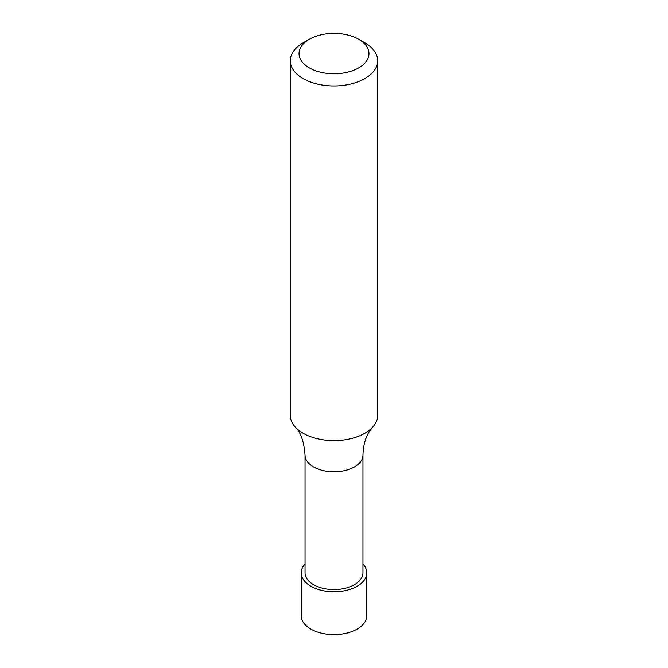 <?xml version="1.0" encoding="UTF-8"?>
<svg xmlns="http://www.w3.org/2000/svg" width="668" height="668" viewBox="0 0 668 668"><rect width="100%" height="100%" fill="white"/><g stroke="black" fill="none" stroke-linecap="round" stroke-linejoin="round"><path stroke-width="1" d="M358.724 39.312L364.903 42.886A43.712 25.234 180 0 1 377.712 60.73A43.712 25.234 180 0 1 364.903 78.565A43.712 25.234 180 0 1 317.275 84.043A43.712 25.234 180 0 1 290.288 60.73A43.712 25.234 180 0 1 303.097 42.886L309.276 39.312A34.97 20.19 180 0 1 358.724 39.312A34.97 20.19 180 0 1 358.724 67.86A34.97 20.19 180 0 1 309.276 67.86A34.97 20.19 180 0 1 309.276 39.312M290.288 60.73L290.288 415.404A43.712 25.234 -0 0 0 295.49 427.336A43.712 25.234 -0 0 0 364.903 433.24A43.712 25.234 -0 0 0 372.51 427.336A43.712 25.234 -0 0 0 377.712 415.404L377.712 60.73M305.042 455.075L305.042 572.852A28.958 16.717 -0 0 0 334 589.568A28.958 16.717 -0 0 0 362.958 572.852L362.958 455.075A28.958 16.717 -0 0 1 334 471.8A28.958 16.717 -0 0 1 305.042 455.075C303.965 441.598 300.775 432.355 295.49 427.336M305.042 563.976A32.782 18.929 -0 0 0 301.218 572.852A32.782 18.929 -0 0 0 334 591.773A32.782 18.929 -0 0 0 366.782 572.852A32.782 18.929 -0 0 0 362.958 563.976M301.218 572.852L301.218 615.671A32.782 18.929 -0 0 0 334 634.6A32.782 18.929 -0 0 0 366.782 615.671L366.782 572.852M372.51 427.336L369.412 431.428C365.421 437.523 363.275 445.406 362.958 455.075"/></g></svg>
